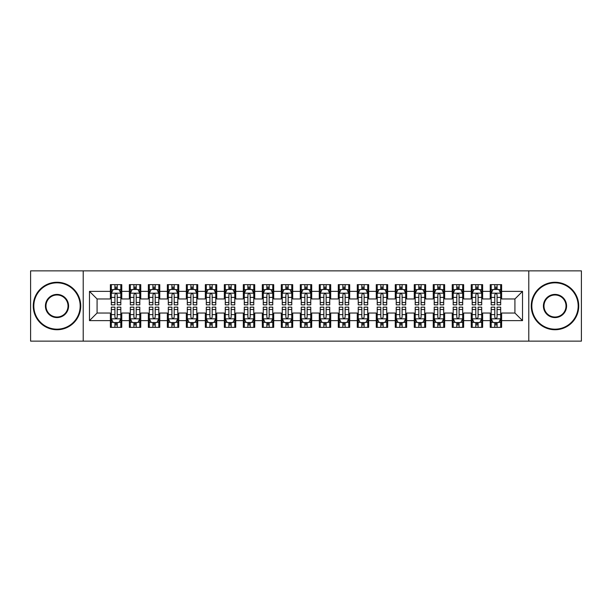 <?xml version="1.0" encoding="UTF-8"?>
<svg xmlns="http://www.w3.org/2000/svg" width="612" height="612" viewBox="0 0 612 612"><rect width="100%" height="100%" fill="white"/><g stroke="black" fill="none" stroke-linecap="round" stroke-linejoin="round"><path stroke-width="0.92" d="M528.791 341.136L581.4 341.136L581.4 270.864L528.791 270.864L528.791 341.136L83.209 341.136L83.209 270.864L30.6 270.864L30.6 341.136L83.209 341.136M528.791 270.864L83.209 270.864M89.482 320.627L89.482 291.373L110.374 291.373L110.374 298.97L97.079 298.97L97.079 313.03L89.482 320.627L110.374 320.627L110.374 327.366L121.765 327.366L121.765 320.627L129.362 320.627L129.362 327.366L140.76 327.366L140.76 320.627L148.356 320.627L148.356 327.366L159.755 327.366L159.755 320.627L167.351 320.627L167.351 327.366L178.75 327.366L178.75 320.627L186.346 320.627L186.346 327.366L197.737 327.366L197.737 320.627L205.334 320.627L205.334 327.366L216.732 327.366L216.732 320.627L224.329 320.627L224.329 327.366L235.727 327.366L235.727 320.627L243.324 320.627L243.324 327.366L254.722 327.366L254.722 320.627L262.318 320.627L262.318 327.366L273.709 327.366L273.709 320.627L281.306 320.627L281.306 327.366L292.704 327.366L292.704 320.627L300.301 320.627L300.301 327.366L311.699 327.366L311.699 320.627L319.296 320.627L319.296 327.366L330.694 327.366L330.694 320.627L338.291 320.627L338.291 327.366L349.682 327.366L349.682 320.627L357.278 320.627L357.278 327.366L368.676 327.366L368.676 320.627L376.273 320.627L376.273 327.366L387.671 327.366L387.671 320.627L395.268 320.627L395.268 327.366L406.666 327.366L406.666 320.627L414.263 320.627L414.263 327.366L425.654 327.366L425.654 320.627L433.25 320.627L433.25 327.366L444.649 327.366L444.649 320.627L452.245 320.627L452.245 327.366L463.644 327.366L463.644 320.627L471.24 320.627L471.24 327.366L482.638 327.366L482.638 320.627L490.235 320.627L490.235 327.366L501.626 327.366L501.626 313.03L514.922 313.03L514.922 298.97L501.626 298.97L501.626 291.373L522.518 291.373L522.518 320.627L501.626 320.627M501.626 291.373L501.626 284.634L490.235 284.634L490.235 291.373L482.638 291.373L482.638 284.634L471.24 284.634L471.24 291.373L463.644 291.373L463.644 284.634L452.245 284.634L452.245 291.373L444.649 291.373L444.649 284.634L433.25 284.634L433.25 291.373L425.654 291.373L425.654 284.634L414.263 284.634L414.263 291.373L406.666 291.373L406.666 284.634L395.268 284.634L395.268 291.373L387.671 291.373L387.671 284.634L376.273 284.634L376.273 291.373L368.676 291.373L368.676 284.634L357.278 284.634L357.278 291.373L349.682 291.373L349.682 284.634L338.291 284.634L338.291 291.373L330.694 291.373L330.694 284.634L319.296 284.634L319.296 291.373L311.699 291.373L311.699 284.634L300.301 284.634L300.301 291.373L292.704 291.373L292.704 284.634L281.306 284.634L281.306 291.373L273.709 291.373L273.709 284.634L262.318 284.634L262.318 291.373L254.722 291.373L254.722 284.634L243.324 284.634L243.324 291.373L235.727 291.373L235.727 284.634L224.329 284.634L224.329 291.373L216.732 291.373L216.732 284.634L205.334 284.634L205.334 291.373L197.737 291.373L197.737 284.634L186.346 284.634L186.346 291.373L178.75 291.373L178.75 284.634L167.351 284.634L167.351 291.373L159.755 291.373L159.755 284.634L148.356 284.634L148.356 291.373L140.76 291.373L140.76 284.634L129.362 284.634L129.362 291.373L121.765 291.373L121.765 284.634L110.374 284.634L110.374 291.373M482.638 320.627L482.638 313.03L490.235 313.03L490.235 320.627M522.518 291.373L514.922 298.97M463.644 320.627L463.644 313.03L471.24 313.03L471.24 320.627M490.235 291.373L490.235 298.97L482.638 298.97L482.638 291.373M444.649 320.627L444.649 313.03L452.245 313.03L452.245 320.627M471.24 291.373L471.24 298.97L463.644 298.97L463.644 291.373M425.654 320.627L425.654 313.03L433.25 313.03L433.25 320.627M452.245 291.373L452.245 298.97L444.649 298.97L444.649 291.373M406.666 320.627L406.666 313.03L414.263 313.03L414.263 320.627M433.25 291.373L433.25 298.97L425.654 298.97L425.654 291.373M387.671 320.627L387.671 313.03L395.268 313.03L395.268 320.627M414.263 291.373L414.263 298.97L406.666 298.97L406.666 291.373M368.676 320.627L368.676 313.03L376.273 313.03L376.273 320.627M395.268 291.373L395.268 298.97L387.671 298.97L387.671 291.373M349.682 320.627L349.682 313.03L357.278 313.03L357.278 320.627M376.273 291.373L376.273 298.97L368.676 298.97L368.676 291.373M330.694 320.627L330.694 313.03L338.291 313.03L338.291 320.627M357.278 291.373L357.278 298.97L349.682 298.97L349.682 291.373M311.699 320.627L311.699 313.03L319.296 313.03L319.296 320.627M338.291 291.373L338.291 298.97L330.694 298.97L330.694 291.373M292.704 320.627L292.704 313.03L300.301 313.03L300.301 320.627M319.296 291.373L319.296 298.97L311.699 298.97L311.699 291.373M273.709 320.627L273.709 313.03L281.306 313.03L281.306 320.627M300.301 291.373L300.301 298.97L292.704 298.97L292.704 291.373M254.722 320.627L254.722 313.03L262.318 313.03L262.318 320.627M281.306 291.373L281.306 298.97L273.709 298.97L273.709 291.373M235.727 320.627L235.727 313.03L243.324 313.03L243.324 320.627M262.318 291.373L262.318 298.97L254.722 298.97L254.722 291.373M216.732 320.627L216.732 313.03L224.329 313.03L224.329 320.627M243.324 291.373L243.324 298.97L235.727 298.97L235.727 291.373M197.737 320.627L197.737 313.03L205.334 313.03L205.334 320.627M224.329 291.373L224.329 298.97L216.732 298.97L216.732 291.373M178.75 320.627L178.75 313.03L186.346 313.03L186.346 320.627M205.334 291.373L205.334 298.97L197.737 298.97L197.737 291.373M159.755 320.627L159.755 313.03L167.351 313.03L167.351 320.627M186.346 291.373L186.346 298.97L178.75 298.97L178.75 291.373M140.76 320.627L140.76 313.03L148.356 313.03L148.356 320.627M167.351 291.373L167.351 298.97L159.755 298.97L159.755 291.373M121.765 320.627L121.765 313.03L129.362 313.03L129.362 320.627M148.356 291.373L148.356 298.97L140.76 298.97L140.76 291.373M97.079 313.03L110.374 313.03L110.374 320.627M129.362 291.373L129.362 298.97L121.765 298.97L121.765 291.373M490.235 289.384L491.184 289.384M500.677 289.384L501.626 289.384M471.24 289.384L472.189 289.384M481.69 289.384L482.638 289.384M452.245 289.384L453.194 289.384M462.695 289.384L463.644 289.384M433.25 289.384L434.206 289.384M443.7 289.384L444.649 289.384M414.263 289.384L415.211 289.384M424.705 289.384L425.654 289.384M395.268 289.384L396.216 289.384M405.71 289.384L406.666 289.384M376.273 289.384L377.222 289.384M386.723 289.384L387.671 289.384M357.278 289.384L358.234 289.384M367.728 289.384L368.676 289.384M338.291 289.384L339.239 289.384M348.733 289.384L349.682 289.384M319.296 289.384L320.244 289.384M329.738 289.384L330.694 289.384M300.301 289.384L301.249 289.384M310.751 289.384L311.699 289.384M281.306 289.384L282.262 289.384M291.756 289.384L292.704 289.384M262.318 289.384L263.267 289.384M272.761 289.384L273.709 289.384M243.324 289.384L244.272 289.384M253.766 289.384L254.722 289.384M224.329 289.384L225.277 289.384M234.778 289.384L235.727 289.384M205.334 289.384L206.29 289.384M215.784 289.384L216.732 289.384M186.346 289.384L187.295 289.384M196.789 289.384L197.737 289.384M167.351 289.384L168.3 289.384M177.794 289.384L178.75 289.384M148.356 289.384L149.305 289.384M158.806 289.384L159.755 289.384M129.362 289.384L130.31 289.384M139.811 289.384L140.76 289.384M110.374 289.384L111.323 289.384M120.816 289.384L121.765 289.384M110.374 322.616L111.323 322.616M120.816 322.616L121.765 322.616M129.362 322.616L130.31 322.616M139.811 322.616L140.76 322.616M148.356 322.616L149.305 322.616M158.806 322.616L159.755 322.616M167.351 322.616L168.3 322.616M177.794 322.616L178.75 322.616M186.346 322.616L187.295 322.616M196.789 322.616L197.737 322.616M205.334 322.616L206.29 322.616M215.784 322.616L216.732 322.616M224.329 322.616L225.277 322.616M234.778 322.616L235.727 322.616M243.324 322.616L244.272 322.616M253.766 322.616L254.722 322.616M262.318 322.616L263.267 322.616M272.761 322.616L273.709 322.616M281.306 322.616L282.262 322.616M291.756 322.616L292.704 322.616M300.301 322.616L301.249 322.616M310.751 322.616L311.699 322.616M319.296 322.616L320.244 322.616M329.738 322.616L330.694 322.616M338.291 322.616L339.239 322.616M348.733 322.616L349.682 322.616M357.278 322.616L358.234 322.616M367.728 322.616L368.676 322.616M376.273 322.616L377.222 322.616M386.723 322.616L387.671 322.616M395.268 322.616L396.216 322.616M405.71 322.616L406.666 322.616M414.263 322.616L415.211 322.616M424.705 322.616L425.654 322.616M433.25 322.616L434.206 322.616M443.7 322.616L444.649 322.616M452.245 322.616L453.194 322.616M462.695 322.616L463.644 322.616M471.24 322.616L472.189 322.616M481.69 322.616L482.638 322.616M490.235 322.616L491.184 322.616M500.677 322.616L501.626 322.616M89.482 291.373L97.079 298.97M514.922 313.03L522.518 320.627M117.206 287.105L114.926 287.105M120.816 302.481L117.206 302.481L117.206 304.86L120.816 304.86L120.816 293.278L118.919 289.476L113.22 289.476L111.323 293.278L111.323 304.86L114.926 304.86L114.926 302.481L111.323 302.481M111.323 293.278L111.323 284.634M120.816 293.278L120.816 284.634M114.926 289.476L114.926 284.634M117.206 284.634L117.206 289.476M117.206 302.481L117.206 294.701C116.448 293.232 115.691 293.232 114.926 294.701L114.926 302.481M117.206 289.384L114.926 289.384M114.926 324.895L117.206 324.895M111.323 309.519L114.926 309.519L114.926 307.14L111.323 307.14L111.323 318.722L113.22 322.524L118.919 322.524L120.816 318.722L120.816 307.14L117.206 307.14L117.206 309.519L120.816 309.519M120.816 318.722L120.816 327.366M111.323 318.722L111.323 327.366M117.206 322.524L117.206 327.366M114.926 327.366L114.926 322.524M114.926 309.519L114.926 317.299C115.691 318.768 116.448 318.768 117.206 317.299L117.206 309.519M114.926 322.616L117.206 322.616M136.201 287.105L133.921 287.105M139.811 302.481L136.201 302.481L136.201 304.86L139.811 304.86L139.811 293.278L137.914 289.476L132.215 289.476L130.31 293.278L130.31 304.86L133.921 304.86L133.921 302.481L130.31 302.481M130.31 293.278L130.31 284.634M139.811 293.278L139.811 284.634M133.921 289.476L133.921 284.634M136.201 284.634L136.201 289.476M136.201 302.481L136.201 294.701C135.443 293.232 134.686 293.232 133.921 294.701L133.921 302.481M136.201 289.384L133.921 289.384M155.196 287.105L152.916 287.105M158.806 302.481L155.196 302.481L155.196 304.86L158.806 304.86L158.806 293.278L156.901 289.476L151.21 289.476L149.305 293.278L149.305 304.86L152.916 304.86L152.916 302.481L149.305 302.481M149.305 293.278L149.305 284.634M158.806 293.278L158.806 284.634M152.916 289.476L152.916 284.634M155.196 284.634L155.196 289.476M155.196 302.481L155.196 294.701C154.438 293.232 153.673 293.232 152.916 294.701L152.916 302.481M155.196 289.384L152.916 289.384M133.921 324.895L136.201 324.895M130.31 309.519L133.921 309.519L133.921 307.14L130.31 307.14L130.31 318.722L132.215 322.524L137.914 322.524L139.811 318.722L139.811 307.14L136.201 307.14L136.201 309.519L139.811 309.519M139.811 318.722L139.811 327.366M130.31 318.722L130.31 327.366M136.201 322.524L136.201 327.366M133.921 327.366L133.921 322.524M133.921 309.519L133.921 317.299C134.678 318.768 135.443 318.768 136.201 317.299L136.201 309.519M133.921 322.616L136.201 322.616M152.916 324.895L155.196 324.895M149.305 309.519L152.916 309.519L152.916 307.14L149.305 307.14L149.305 318.722L151.21 322.524L156.901 322.524L158.806 318.722L158.806 307.14L155.196 307.14L155.196 309.519L158.806 309.519M158.806 318.722L158.806 327.366M149.305 318.722L149.305 327.366M155.196 322.524L155.196 327.366M152.916 327.366L152.916 322.524M152.916 309.519L152.916 317.299C153.673 318.768 154.431 318.768 155.196 317.299L155.196 309.519M152.916 322.616L155.196 322.616M57 329.172A23.172 23.172 0 0 0 80.172 306A23.172 23.172 0 0 0 57 282.828A23.172 23.172 0 0 0 33.828 306A23.172 23.172 0 0 0 57 329.172M57 282.262A23.738 23.738 0 0 1 80.738 306A23.738 23.738 0 0 1 57 329.738A23.738 23.738 0 0 1 33.262 306A23.738 23.738 0 0 1 57 282.262M57 317.582A11.582 11.582 0 0 1 45.418 306A11.582 11.582 0 0 1 57 294.418A11.582 11.582 0 0 1 68.59 306A11.582 11.582 0 0 1 57 317.582M57 294.984A11.016 11.016 0 0 0 45.984 306A11.016 11.016 0 0 0 57 317.016A11.016 11.016 0 0 0 68.016 306A11.016 11.016 0 0 0 57 294.984M555 329.172A23.172 23.172 0 0 0 578.172 306A23.172 23.172 0 0 0 555 282.828A23.172 23.172 0 0 0 531.828 306A23.172 23.172 0 0 0 555 329.172M555 282.262A23.738 23.738 0 0 1 578.738 306A23.738 23.738 0 0 1 555 329.738A23.738 23.738 0 0 1 531.262 306A23.738 23.738 0 0 1 555 282.262M555 317.582A11.582 11.582 0 0 1 543.41 306A11.582 11.582 0 0 1 555 294.418A11.582 11.582 0 0 1 566.582 306A11.582 11.582 0 0 1 555 317.582M555 294.984A11.016 11.016 0 0 0 543.984 306A11.016 11.016 0 0 0 555 317.016A11.016 11.016 0 0 0 566.016 306A11.016 11.016 0 0 0 555 294.984M174.19 287.105L171.911 287.105M177.794 302.481L174.19 302.481L174.19 304.86L177.794 304.86L177.794 293.278L175.896 289.476L170.197 289.476L168.3 293.278L168.3 304.86L171.911 304.86L171.911 302.481L168.3 302.481M168.3 293.278L168.3 284.634M177.794 293.278L177.794 284.634M171.911 289.476L171.911 284.634M174.19 284.634L174.19 289.476M174.19 302.481L174.19 294.701C173.425 293.232 172.668 293.232 171.911 294.701L171.911 302.481M174.19 289.384L171.911 289.384M193.178 287.105L190.898 287.105M196.789 302.481L193.178 302.481L193.178 304.86L196.789 304.86L196.789 293.278L194.891 289.476L189.192 289.476L187.295 293.278L187.295 304.86L190.898 304.86L190.898 302.481L187.295 302.481M187.295 293.278L187.295 284.634M196.789 293.278L196.789 284.634M190.898 289.476L190.898 284.634M193.178 284.634L193.178 289.476M193.178 302.481L193.178 294.701C192.42 293.232 191.663 293.232 190.898 294.701L190.898 302.481M193.178 289.384L190.898 289.384M171.911 324.895L174.19 324.895M168.3 309.519L171.911 309.519L171.911 307.14L168.3 307.14L168.3 318.722L170.197 322.524L175.896 322.524L177.794 318.722L177.794 307.14L174.19 307.14L174.19 309.519L177.794 309.519M177.794 318.722L177.794 327.366M168.3 318.722L168.3 327.366M174.19 322.524L174.19 327.366M171.911 327.366L171.911 322.524M171.911 309.519L171.911 317.299C172.668 318.768 173.425 318.768 174.19 317.299L174.19 309.519M171.911 322.616L174.19 322.616M190.898 324.895L193.178 324.895M187.295 309.519L190.898 309.519L190.898 307.14L187.295 307.14L187.295 318.722L189.192 322.524L194.891 322.524L196.789 318.722L196.789 307.14L193.178 307.14L193.178 309.519L196.789 309.519M196.789 318.722L196.789 327.366M187.295 318.722L187.295 327.366M193.178 322.524L193.178 327.366M190.898 327.366L190.898 322.524M190.898 309.519L190.898 317.299C191.663 318.768 192.42 318.768 193.178 317.299L193.178 309.519M190.898 322.616L193.178 322.616M212.173 287.105L209.893 287.105M215.784 302.481L212.173 302.481L212.173 304.86L215.784 304.86L215.784 293.278L213.886 289.476L208.187 289.476L206.29 293.278L206.29 304.86L209.893 304.86L209.893 302.481L206.29 302.481M206.29 293.278L206.29 284.634M215.784 293.278L215.784 284.634M209.893 289.476L209.893 284.634M212.173 284.634L212.173 289.476M212.173 302.481L212.173 294.701C211.415 293.232 210.658 293.232 209.893 294.701L209.893 302.481M212.173 289.384L209.893 289.384M209.893 324.895L212.173 324.895M206.29 309.519L209.893 309.519L209.893 307.14L206.29 307.14L206.29 318.722L208.187 322.524L213.886 322.524L215.784 318.722L215.784 307.14L212.173 307.14L212.173 309.519L215.784 309.519M215.784 318.722L215.784 327.366M206.29 318.722L206.29 327.366M212.173 322.524L212.173 327.366M209.893 327.366L209.893 322.524M209.893 309.519L209.893 317.299C210.65 318.768 211.415 318.768 212.173 317.299L212.173 309.519M209.893 322.616L212.173 322.616M231.168 287.105L228.888 287.105M234.778 302.481L231.168 302.481L231.168 304.86L234.778 304.86L234.778 293.278L232.874 289.476L227.182 289.476L225.277 293.278L225.277 304.86L228.888 304.86L228.888 302.481L225.277 302.481M225.277 293.278L225.277 284.634M234.778 293.278L234.778 284.634M228.888 289.476L228.888 284.634M231.168 284.634L231.168 289.476M231.168 302.481L231.168 294.701C230.41 293.232 229.645 293.232 228.888 294.701L228.888 302.481M231.168 289.384L228.888 289.384M228.888 324.895L231.168 324.895M225.277 309.519L228.888 309.519L228.888 307.14L225.277 307.14L225.277 318.722L227.182 322.524L232.874 322.524L234.778 318.722L234.778 307.14L231.168 307.14L231.168 309.519L234.778 309.519M234.778 318.722L234.778 327.366M225.277 318.722L225.277 327.366M231.168 322.524L231.168 327.366M228.888 327.366L228.888 322.524M228.888 309.519L228.888 317.299C229.645 318.768 230.403 318.768 231.168 317.299L231.168 309.519M228.888 322.616L231.168 322.616M250.163 287.105L247.883 287.105M253.766 302.481L250.163 302.481L250.163 304.86L253.766 304.86L253.766 293.278L251.869 289.476L246.169 289.476L244.272 293.278L244.272 304.86L247.883 304.86L247.883 302.481L244.272 302.481M244.272 293.278L244.272 284.634M253.766 293.278L253.766 284.634M247.883 289.476L247.883 284.634M250.163 284.634L250.163 289.476M250.163 302.481L250.163 294.701C249.405 293.232 248.64 293.232 247.883 294.701L247.883 302.481M250.163 289.384L247.883 289.384M247.883 324.895L250.163 324.895M244.272 309.519L247.883 309.519L247.883 307.14L244.272 307.14L244.272 318.722L246.169 322.524L251.869 322.524L253.766 318.722L253.766 307.14L250.163 307.14L250.163 309.519L253.766 309.519M253.766 318.722L253.766 327.366M244.272 318.722L244.272 327.366M250.163 322.524L250.163 327.366M247.883 327.366L247.883 322.524M247.883 309.519L247.883 317.299C248.64 318.768 249.398 318.768 250.163 317.299L250.163 309.519M247.883 322.616L250.163 322.616M269.15 287.105L266.878 287.105M272.761 302.481L269.15 302.481L269.15 304.86L272.761 304.86L272.761 293.278L270.864 289.476L265.164 289.476L263.267 293.278L263.267 304.86L266.878 304.86L266.878 302.481L263.267 302.481M263.267 293.278L263.267 284.634M272.761 293.278L272.761 284.634M266.878 289.476L266.878 284.634M269.15 284.634L269.15 289.476M269.15 302.481L269.15 294.701C268.393 293.232 267.635 293.232 266.878 294.701L266.878 302.481M269.15 289.384L266.878 289.384M266.878 324.895L269.15 324.895M263.267 309.519L266.878 309.519L266.878 307.14L263.267 307.14L263.267 318.722L265.164 322.524L270.864 322.524L272.761 318.722L272.761 307.14L269.15 307.14L269.15 309.519L272.761 309.519M272.761 318.722L272.761 327.366M263.267 318.722L263.267 327.366M269.15 322.524L269.15 327.366M266.878 327.366L266.878 322.524M266.878 309.519L266.878 317.299C267.635 318.768 268.393 318.768 269.15 317.299L269.15 309.519M266.878 322.616L269.15 322.616M288.145 287.105L285.865 287.105M291.756 302.481L288.145 302.481L288.145 304.86L291.756 304.86L291.756 293.278L289.858 289.476L284.159 289.476L282.262 293.278L282.262 304.86L285.865 304.86L285.865 302.481L282.262 302.481M282.262 293.278L282.262 284.634M291.756 293.278L291.756 284.634M285.865 289.476L285.865 284.634M288.145 284.634L288.145 289.476M288.145 302.481L288.145 294.701C287.388 293.232 286.63 293.232 285.865 294.701L285.865 302.481M288.145 289.384L285.865 289.384M285.865 324.895L288.145 324.895M282.262 309.519L285.865 309.519L285.865 307.14L282.262 307.14L282.262 318.722L284.159 322.524L289.858 322.524L291.756 318.722L291.756 307.14L288.145 307.14L288.145 309.519L291.756 309.519M291.756 318.722L291.756 327.366M282.262 318.722L282.262 327.366M288.145 322.524L288.145 327.366M285.865 327.366L285.865 322.524M285.865 309.519L285.865 317.299C286.623 318.768 287.388 318.768 288.145 317.299L288.145 309.519M285.865 322.616L288.145 322.616M307.14 287.105L304.86 287.105M310.751 302.481L307.14 302.481L307.14 304.86L310.751 304.86L310.751 293.278L308.846 289.476L303.154 289.476L301.249 293.278L301.249 304.86L304.86 304.86L304.86 302.481L301.249 302.481M301.249 293.278L301.249 284.634M310.751 293.278L310.751 284.634M304.86 289.476L304.86 284.634M307.14 284.634L307.14 289.476M307.14 302.481L307.14 294.701C306.382 293.232 305.618 293.232 304.86 294.701L304.86 302.481M307.14 289.384L304.86 289.384M304.86 324.895L307.14 324.895M301.249 309.519L304.86 309.519L304.86 307.14L301.249 307.14L301.249 318.722L303.154 322.524L308.846 322.524L310.751 318.722L310.751 307.14L307.14 307.14L307.14 309.519L310.751 309.519M310.751 318.722L310.751 327.366M301.249 318.722L301.249 327.366M307.14 322.524L307.14 327.366M304.86 327.366L304.86 322.524M304.86 309.519L304.86 317.299C305.618 318.768 306.382 318.768 307.14 317.299L307.14 309.519M304.86 322.616L307.14 322.616M326.135 287.105L323.855 287.105M329.738 302.481L326.135 302.481L326.135 304.86L329.738 304.86L329.738 293.278L327.841 289.476L322.142 289.476L320.244 293.278L320.244 304.86L323.855 304.86L323.855 302.481L320.244 302.481M320.244 293.278L320.244 284.634M329.738 293.278L329.738 284.634M323.855 289.476L323.855 284.634M326.135 284.634L326.135 289.476M326.135 302.481L326.135 294.701C325.377 293.232 324.612 293.232 323.855 294.701L323.855 302.481M326.135 289.384L323.855 289.384M323.855 324.895L326.135 324.895M320.244 309.519L323.855 309.519L323.855 307.14L320.244 307.14L320.244 318.722L322.142 322.524L327.841 322.524L329.738 318.722L329.738 307.14L326.135 307.14L326.135 309.519L329.738 309.519M329.738 318.722L329.738 327.366M320.244 318.722L320.244 327.366M326.135 322.524L326.135 327.366M323.855 327.366L323.855 322.524M323.855 309.519L323.855 317.299C324.612 318.768 325.37 318.768 326.135 317.299L326.135 309.519M323.855 322.616L326.135 322.616M345.122 287.105L342.85 287.105M348.733 302.481L345.122 302.481L345.122 304.86L348.733 304.86L348.733 293.278L346.836 289.476L341.136 289.476L339.239 293.278L339.239 304.86L342.85 304.86L342.85 302.481L339.239 302.481M339.239 293.278L339.239 284.634M348.733 293.278L348.733 284.634M342.85 289.476L342.85 284.634M345.122 284.634L345.122 289.476M345.122 302.481L345.122 294.701C344.365 293.232 343.607 293.232 342.85 294.701L342.85 302.481M345.122 289.384L342.85 289.384M342.85 324.895L345.122 324.895M339.239 309.519L342.85 309.519L342.85 307.14L339.239 307.14L339.239 318.722L341.136 322.524L346.836 322.524L348.733 318.722L348.733 307.14L345.122 307.14L345.122 309.519L348.733 309.519M348.733 318.722L348.733 327.366M339.239 318.722L339.239 327.366M345.122 322.524L345.122 327.366M342.85 327.366L342.85 322.524M342.85 309.519L342.85 317.299C343.607 318.768 344.365 318.768 345.122 317.299L345.122 309.519M342.85 322.616L345.122 322.616M364.117 287.105L361.837 287.105M367.728 302.481L364.117 302.481L364.117 304.86L367.728 304.86L367.728 293.278L365.831 289.476L360.131 289.476L358.234 293.278L358.234 304.86L361.837 304.86L361.837 302.481L358.234 302.481M358.234 293.278L358.234 284.634M367.728 293.278L367.728 284.634M361.837 289.476L361.837 284.634M364.117 284.634L364.117 289.476M364.117 302.481L364.117 294.701C363.36 293.232 362.602 293.232 361.837 294.701L361.837 302.481M364.117 289.384L361.837 289.384M361.837 324.895L364.117 324.895M358.234 309.519L361.837 309.519L361.837 307.14L358.234 307.14L358.234 318.722L360.131 322.524L365.831 322.524L367.728 318.722L367.728 307.14L364.117 307.14L364.117 309.519L367.728 309.519M367.728 318.722L367.728 327.366M358.234 318.722L358.234 327.366M364.117 322.524L364.117 327.366M361.837 327.366L361.837 322.524M361.837 309.519L361.837 317.299C362.595 318.768 363.36 318.768 364.117 317.299L364.117 309.519M361.837 322.616L364.117 322.616M383.112 287.105L380.832 287.105M386.723 302.481L383.112 302.481L383.112 304.86L386.723 304.86L386.723 293.278L384.818 289.476L379.126 289.476L377.222 293.278L377.222 304.86L380.832 304.86L380.832 302.481L377.222 302.481M377.222 293.278L377.222 284.634M386.723 293.278L386.723 284.634M380.832 289.476L380.832 284.634M383.112 284.634L383.112 289.476M383.112 302.481L383.112 294.701C382.355 293.232 381.597 293.232 380.832 294.701L380.832 302.481M383.112 289.384L380.832 289.384M380.832 324.895L383.112 324.895M377.222 309.519L380.832 309.519L380.832 307.14L377.222 307.14L377.222 318.722L379.126 322.524L384.818 322.524L386.723 318.722L386.723 307.14L383.112 307.14L383.112 309.519L386.723 309.519M386.723 318.722L386.723 327.366M377.222 318.722L377.222 327.366M383.112 322.524L383.112 327.366M380.832 327.366L380.832 322.524M380.832 309.519L380.832 317.299C381.59 318.768 382.355 318.768 383.112 317.299L383.112 309.519M380.832 322.616L383.112 322.616M402.107 287.105L399.827 287.105M405.71 302.481L402.107 302.481L402.107 304.86L405.71 304.86L405.71 293.278L403.813 289.476L398.114 289.476L396.216 293.278L396.216 304.86L399.827 304.86L399.827 302.481L396.216 302.481M396.216 293.278L396.216 284.634M405.71 293.278L405.71 284.634M399.827 289.476L399.827 284.634M402.107 284.634L402.107 289.476M402.107 302.481L402.107 294.701C401.35 293.232 400.585 293.232 399.827 294.701L399.827 302.481M402.107 289.384L399.827 289.384M399.827 324.895L402.107 324.895M396.216 309.519L399.827 309.519L399.827 307.14L396.216 307.14L396.216 318.722L398.114 322.524L403.813 322.524L405.71 318.722L405.71 307.14L402.107 307.14L402.107 309.519L405.71 309.519M405.71 318.722L405.71 327.366M396.216 318.722L396.216 327.366M402.107 322.524L402.107 327.366M399.827 327.366L399.827 322.524M399.827 309.519L399.827 317.299C400.585 318.768 401.342 318.768 402.107 317.299L402.107 309.519M399.827 322.616L402.107 322.616M421.102 287.105L418.822 287.105M424.705 302.481L421.102 302.481L421.102 304.86L424.705 304.86L424.705 293.278L422.808 289.476L417.109 289.476L415.211 293.278L415.211 304.86L418.822 304.86L418.822 302.481L415.211 302.481M415.211 293.278L415.211 284.634M424.705 293.278L424.705 284.634M418.822 289.476L418.822 284.634M421.102 284.634L421.102 289.476M421.102 302.481L421.102 294.701C420.337 293.232 419.58 293.232 418.822 294.701L418.822 302.481M421.102 289.384L418.822 289.384M418.822 324.895L421.102 324.895M415.211 309.519L418.822 309.519L418.822 307.14L415.211 307.14L415.211 318.722L417.109 322.524L422.808 322.524L424.705 318.722L424.705 307.14L421.102 307.14L421.102 309.519L424.705 309.519M424.705 318.722L424.705 327.366M415.211 318.722L415.211 327.366M421.102 322.524L421.102 327.366M418.822 327.366L418.822 322.524M418.822 309.519L418.822 317.299C419.58 318.768 420.337 318.768 421.102 317.299L421.102 309.519M418.822 322.616L421.102 322.616M440.089 287.105L437.809 287.105M443.7 302.481L440.089 302.481L440.089 304.86L443.7 304.86L443.7 293.278L441.803 289.476L436.104 289.476L434.206 293.278L434.206 304.86L437.809 304.86L437.809 302.481L434.206 302.481M434.206 293.278L434.206 284.634M443.7 293.278L443.7 284.634M437.809 289.476L437.809 284.634M440.089 284.634L440.089 289.476M440.089 302.481L440.089 294.701C439.332 293.232 438.575 293.232 437.809 294.701L437.809 302.481M440.089 289.384L437.809 289.384M437.809 324.895L440.089 324.895M434.206 309.519L437.809 309.519L437.809 307.14L434.206 307.14L434.206 318.722L436.104 322.524L441.803 322.524L443.7 318.722L443.7 307.14L440.089 307.14L440.089 309.519L443.7 309.519M443.7 318.722L443.7 327.366M434.206 318.722L434.206 327.366M440.089 322.524L440.089 327.366M437.809 327.366L437.809 322.524M437.809 309.519L437.809 317.299C438.575 318.768 439.332 318.768 440.089 317.299L440.089 309.519M437.809 322.616L440.089 322.616M459.084 287.105L456.804 287.105M462.695 302.481L459.084 302.481L459.084 304.86L462.695 304.86L462.695 293.278L460.79 289.476L455.099 289.476L453.194 293.278L453.194 304.86L456.804 304.86L456.804 302.481L453.194 302.481M453.194 293.278L453.194 284.634M462.695 293.278L462.695 284.634M456.804 289.476L456.804 284.634M459.084 284.634L459.084 289.476M459.084 302.481L459.084 294.701C458.327 293.232 457.569 293.232 456.804 294.701L456.804 302.481M459.084 289.384L456.804 289.384M456.804 324.895L459.084 324.895M453.194 309.519L456.804 309.519L456.804 307.14L453.194 307.14L453.194 318.722L455.099 322.524L460.79 322.524L462.695 318.722L462.695 307.14L459.084 307.14L459.084 309.519L462.695 309.519M462.695 318.722L462.695 327.366M453.194 318.722L453.194 327.366M459.084 322.524L459.084 327.366M456.804 327.366L456.804 322.524M456.804 309.519L456.804 317.299C457.562 318.768 458.327 318.768 459.084 317.299L459.084 309.519M456.804 322.616L459.084 322.616M478.079 287.105L475.799 287.105M481.69 302.481L478.079 302.481L478.079 304.86L481.69 304.86L481.69 293.278L479.785 289.476L474.086 289.476L472.189 293.278L472.189 304.86L475.799 304.86L475.799 302.481L472.189 302.481M472.189 293.278L472.189 284.634M481.69 293.278L481.69 284.634M475.799 289.476L475.799 284.634M478.079 284.634L478.079 289.476M478.079 302.481L478.079 294.701C477.322 293.232 476.557 293.232 475.799 294.701L475.799 302.481M478.079 289.384L475.799 289.384M475.799 324.895L478.079 324.895M472.189 309.519L475.799 309.519L475.799 307.14L472.189 307.14L472.189 318.722L474.086 322.524L479.785 322.524L481.69 318.722L481.69 307.14L478.079 307.14L478.079 309.519L481.69 309.519M481.69 318.722L481.69 327.366M472.189 318.722L472.189 327.366M478.079 322.524L478.079 327.366M475.799 327.366L475.799 322.524M475.799 309.519L475.799 317.299C476.557 318.768 477.314 318.768 478.079 317.299L478.079 309.519M475.799 322.616L478.079 322.616M497.074 287.105L494.794 287.105M500.677 302.481L497.074 302.481L497.074 304.86L500.677 304.86L500.677 293.278L498.78 289.476L493.081 289.476L491.184 293.278L491.184 304.86L494.794 304.86L494.794 302.481L491.184 302.481M491.184 293.278L491.184 284.634M500.677 293.278L500.677 284.634M494.794 289.476L494.794 284.634M497.074 284.634L497.074 289.476M497.074 302.481L497.074 294.701C496.309 293.232 495.552 293.232 494.794 294.701L494.794 302.481M497.074 289.384L494.794 289.384M494.794 324.895L497.074 324.895M491.184 309.519L494.794 309.519L494.794 307.14L491.184 307.14L491.184 318.722L493.081 322.524L498.78 322.524L500.677 318.722L500.677 307.14L497.074 307.14L497.074 309.519L500.677 309.519M500.677 318.722L500.677 327.366M491.184 318.722L491.184 327.366M497.074 322.524L497.074 327.366M494.794 327.366L494.794 322.524M494.794 309.519L494.794 317.299C495.552 318.768 496.309 318.768 497.074 317.299L497.074 309.519M494.794 322.616L497.074 322.616M120.771 293.179L111.369 293.179M111.323 289.705L113.105 289.705M119.034 289.705L120.816 289.705M114.926 297.386L111.323 297.386M120.816 297.386L117.206 297.386M117.206 288.313L114.926 288.313M111.369 318.821L120.771 318.821M120.816 322.295L119.034 322.295M113.105 322.295L111.323 322.295M117.206 314.614L120.816 314.614M111.323 314.614L114.926 314.614M114.926 323.687L117.206 323.687M139.766 293.179L130.364 293.179M130.31 289.705L132.1 289.705M138.021 289.705L139.811 289.705M133.921 297.386L130.31 297.386M139.811 297.386L136.201 297.386M136.201 288.313L133.921 288.313M158.753 293.179L149.351 293.179M149.305 289.705L151.095 289.705M157.016 289.705L158.806 289.705M152.916 297.386L149.305 297.386M158.806 297.386L155.196 297.386M155.196 288.313L152.916 288.313M130.364 318.821L139.766 318.821M139.811 322.295L138.021 322.295M132.1 322.295L130.31 322.295M136.201 314.614L139.811 314.614M130.31 314.614L133.921 314.614M133.921 323.687L136.201 323.687M149.351 318.821L158.753 318.821M158.806 322.295L157.016 322.295M151.095 322.295L149.305 322.295M155.196 314.614L158.806 314.614M149.305 314.614L152.916 314.614M152.916 323.687L155.196 323.687M177.748 293.179L168.346 293.179M168.3 289.705L170.082 289.705M176.011 289.705L177.794 289.705M171.911 297.386L168.3 297.386M177.794 297.386L174.19 297.386M174.19 288.313L171.911 288.313M196.743 293.179L187.341 293.179M187.295 289.705L189.077 289.705M195.006 289.705L196.789 289.705M190.898 297.386L187.295 297.386M196.789 297.386L193.178 297.386M193.178 288.313L190.898 288.313M168.346 318.821L177.748 318.821M177.794 322.295L176.011 322.295M170.082 322.295L168.3 322.295M174.19 314.614L177.794 314.614M168.3 314.614L171.911 314.614M171.911 323.687L174.19 323.687M187.341 318.821L196.743 318.821M196.789 322.295L195.006 322.295M189.077 322.295L187.295 322.295M193.178 314.614L196.789 314.614M187.295 314.614L190.898 314.614M190.898 323.687L193.178 323.687M215.738 293.179L206.336 293.179M206.29 289.705L208.072 289.705M214.001 289.705L215.784 289.705M209.893 297.386L206.29 297.386M215.784 297.386L212.173 297.386M212.173 288.313L209.893 288.313M206.336 318.821L215.738 318.821M215.784 322.295L214.001 322.295M208.072 322.295L206.29 322.295M212.173 314.614L215.784 314.614M206.29 314.614L209.893 314.614M209.893 323.687L212.173 323.687M234.725 293.179L225.323 293.179M225.277 289.705L227.067 289.705M232.988 289.705L234.778 289.705M228.888 297.386L225.277 297.386M234.778 297.386L231.168 297.386M231.168 288.313L228.888 288.313M225.323 318.821L234.725 318.821M234.778 322.295L232.988 322.295M227.067 322.295L225.277 322.295M231.168 314.614L234.778 314.614M225.277 314.614L228.888 314.614M228.888 323.687L231.168 323.687M253.72 293.179L244.318 293.179M244.272 289.705L246.055 289.705M251.983 289.705L253.766 289.705M247.883 297.386L244.272 297.386M253.766 297.386L250.163 297.386M250.163 288.313L247.883 288.313M244.318 318.821L253.72 318.821M253.766 322.295L251.983 322.295M246.055 322.295L244.272 322.295M250.163 314.614L253.766 314.614M244.272 314.614L247.883 314.614M247.883 323.687L250.163 323.687M272.715 293.179L263.313 293.179M263.267 289.705L265.05 289.705M270.978 289.705L272.761 289.705M266.878 297.386L263.267 297.386M272.761 297.386L269.15 297.386M269.15 288.313L266.878 288.313M263.313 318.821L272.715 318.821M272.761 322.295L270.978 322.295M265.05 322.295L263.267 322.295M269.15 314.614L272.761 314.614M263.267 314.614L266.878 314.614M266.878 323.687L269.15 323.687M291.71 293.179L282.308 293.179M282.262 289.705L284.045 289.705M289.973 289.705L291.756 289.705M285.865 297.386L282.262 297.386M291.756 297.386L288.145 297.386M288.145 288.313L285.865 288.313M282.308 318.821L291.71 318.821M291.756 322.295L289.973 322.295M284.045 322.295L282.262 322.295M288.145 314.614L291.756 314.614M282.262 314.614L285.865 314.614M285.865 323.687L288.145 323.687M310.697 293.179L301.303 293.179M301.249 289.705L303.039 289.705M308.961 289.705L310.751 289.705M304.86 297.386L301.249 297.386M310.751 297.386L307.14 297.386M307.14 288.313L304.86 288.313M301.303 318.821L310.697 318.821M310.751 322.295L308.961 322.295M303.039 322.295L301.249 322.295M307.14 314.614L310.751 314.614M301.249 314.614L304.86 314.614M304.86 323.687L307.14 323.687M329.692 293.179L320.29 293.179M320.244 289.705L322.027 289.705M327.955 289.705L329.738 289.705M323.855 297.386L320.244 297.386M329.738 297.386L326.135 297.386M326.135 288.313L323.855 288.313M320.29 318.821L329.692 318.821M329.738 322.295L327.955 322.295M322.027 322.295L320.244 322.295M326.135 314.614L329.738 314.614M320.244 314.614L323.855 314.614M323.855 323.687L326.135 323.687M348.687 293.179L339.285 293.179M339.239 289.705L341.022 289.705M346.95 289.705L348.733 289.705M342.85 297.386L339.239 297.386M348.733 297.386L345.122 297.386M345.122 288.313L342.85 288.313M339.285 318.821L348.687 318.821M348.733 322.295L346.95 322.295M341.022 322.295L339.239 322.295M345.122 314.614L348.733 314.614M339.239 314.614L342.85 314.614M342.85 323.687L345.122 323.687M367.682 293.179L358.28 293.179M358.234 289.705L360.017 289.705M365.945 289.705L367.728 289.705M361.837 297.386L358.234 297.386M367.728 297.386L364.117 297.386M364.117 288.313L361.837 288.313M358.28 318.821L367.682 318.821M367.728 322.295L365.945 322.295M360.017 322.295L358.234 322.295M364.117 314.614L367.728 314.614M358.234 314.614L361.837 314.614M361.837 323.687L364.117 323.687M386.677 293.179L377.275 293.179M377.222 289.705L379.012 289.705M384.933 289.705L386.723 289.705M380.832 297.386L377.222 297.386M386.723 297.386L383.112 297.386M383.112 288.313L380.832 288.313M377.275 318.821L386.677 318.821M386.723 322.295L384.933 322.295M379.012 322.295L377.222 322.295M383.112 314.614L386.723 314.614M377.222 314.614L380.832 314.614M380.832 323.687L383.112 323.687M405.664 293.179L396.262 293.179M396.216 289.705L397.999 289.705M403.928 289.705L405.71 289.705M399.827 297.386L396.216 297.386M405.71 297.386L402.107 297.386M402.107 288.313L399.827 288.313M396.262 318.821L405.664 318.821M405.71 322.295L403.928 322.295M397.999 322.295L396.216 322.295M402.107 314.614L405.71 314.614M396.216 314.614L399.827 314.614M399.827 323.687L402.107 323.687M424.659 293.179L415.257 293.179M415.211 289.705L416.994 289.705M422.923 289.705L424.705 289.705M418.822 297.386L415.211 297.386M424.705 297.386L421.102 297.386M421.102 288.313L418.822 288.313M415.257 318.821L424.659 318.821M424.705 322.295L422.923 322.295M416.994 322.295L415.211 322.295M421.102 314.614L424.705 314.614M415.211 314.614L418.822 314.614M418.822 323.687L421.102 323.687M443.654 293.179L434.252 293.179M434.206 289.705L435.989 289.705M441.918 289.705L443.7 289.705M437.809 297.386L434.206 297.386M443.7 297.386L440.089 297.386M440.089 288.313L437.809 288.313M434.252 318.821L443.654 318.821M443.7 322.295L441.918 322.295M435.989 322.295L434.206 322.295M440.089 314.614L443.7 314.614M434.206 314.614L437.809 314.614M437.809 323.687L440.089 323.687M462.649 293.179L453.247 293.179M453.194 289.705L454.984 289.705M460.905 289.705L462.695 289.705M456.804 297.386L453.194 297.386M462.695 297.386L459.084 297.386M459.084 288.313L456.804 288.313M453.247 318.821L462.649 318.821M462.695 322.295L460.905 322.295M454.984 322.295L453.194 322.295M459.084 314.614L462.695 314.614M453.194 314.614L456.804 314.614M456.804 323.687L459.084 323.687M481.636 293.179L472.234 293.179M472.189 289.705L473.979 289.705M479.9 289.705L481.69 289.705M475.799 297.386L472.189 297.386M481.69 297.386L478.079 297.386M478.079 288.313L475.799 288.313M472.234 318.821L481.636 318.821M481.69 322.295L479.9 322.295M473.979 322.295L472.189 322.295M478.079 314.614L481.69 314.614M472.189 314.614L475.799 314.614M475.799 323.687L478.079 323.687M500.631 293.179L491.229 293.179M491.184 289.705L492.966 289.705M498.895 289.705L500.677 289.705M494.794 297.386L491.184 297.386M500.677 297.386L497.074 297.386M497.074 288.313L494.794 288.313M491.229 318.821L500.631 318.821M500.677 322.295L498.895 322.295M492.966 322.295L491.184 322.295M497.074 314.614L500.677 314.614M491.184 314.614L494.794 314.614M494.794 323.687L497.074 323.687"/></g></svg>

